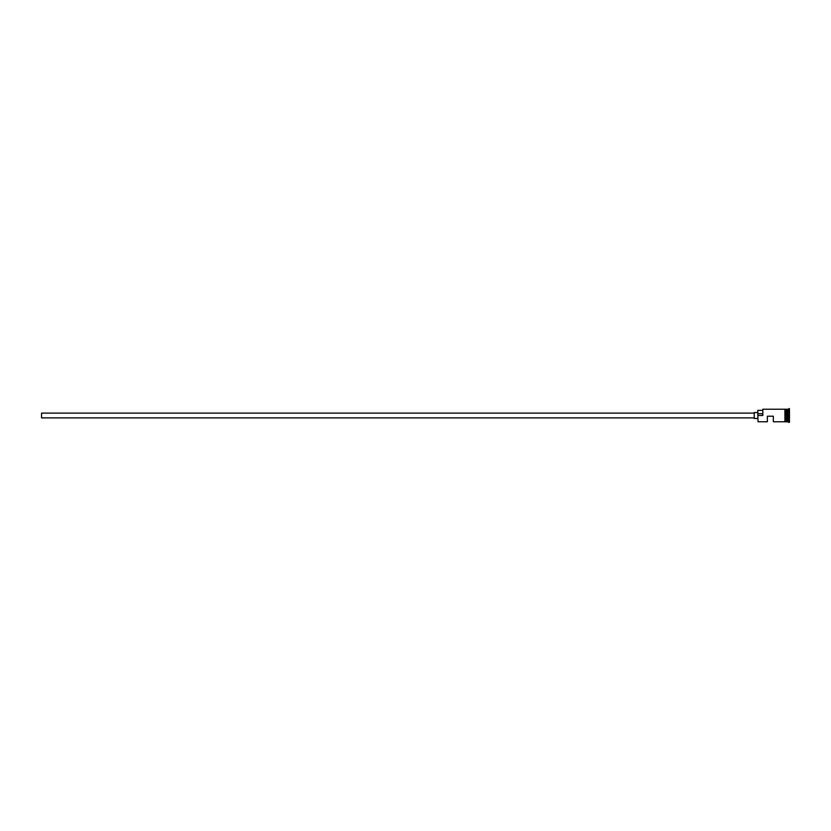 <?xml version="1.0" encoding="UTF-8"?>
<svg xmlns="http://www.w3.org/2000/svg" width="831" height="831" viewBox="0 0 831 831"><rect width="100%" height="100%" fill="white"/><g stroke="black" fill="none" stroke-linecap="round" stroke-linejoin="round"><path stroke-width="1.25" d="M758.049 421.764L757.82 415.334L758.049 421.764L767.366 421.764L767.366 416.217L773.339 416.217L773.339 421.764L784.911 421.764M754.236 417.889L41.55 417.889L41.55 413.111L754.236 413.111M757.82 418.481L754.236 418.481L754.236 412.519L757.82 412.519M785.513 409.236L786.822 409.351L786.822 421.649L787.061 409.236L787.061 421.764L789.45 422.366L789.45 408.634L788.858 408.634L788.858 422.366M786.708 409.236L786.708 421.764L785.513 421.764M787.061 409.236L788.255 409.236L788.255 421.764M758.049 415.5L762.827 415.5L762.827 409.236L762.827 415.5M784.911 421.826L784.911 409.174L785.513 409.174L785.513 421.826L784.911 421.826M762.588 410.369L757.82 410.369L757.82 415.334M757.82 413.713L762.588 413.713M762.827 409.236L784.911 409.236M788.255 409.236L788.858 408.634"/></g></svg>
